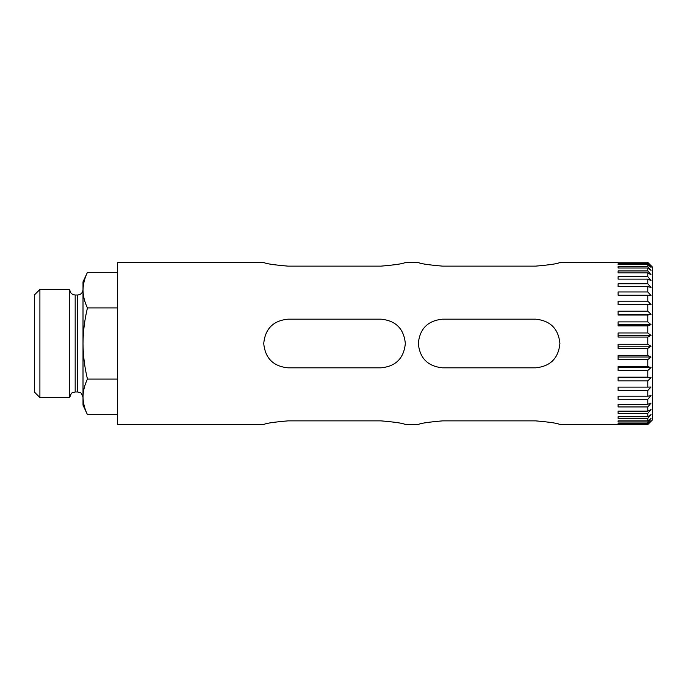 <?xml version="1.0" encoding="UTF-8"?>
<svg xmlns="http://www.w3.org/2000/svg" width="687" height="687" viewBox="0 0 687 687"><rect width="100%" height="100%" fill="white"/><g stroke="black" fill="none" stroke-linecap="round" stroke-linejoin="round"><path stroke-width="1.03" d="M618.102 268.024L618.102 266.608L618.102 268.024L647.781 268.024L647.781 270.944L618.102 270.944L618.102 272.885L647.781 272.885L647.781 276.698L618.102 276.698L618.102 279.128L647.781 279.128L647.781 283.748L618.102 283.748L618.102 286.616L647.781 286.616L647.781 291.958L618.102 291.958L618.102 295.212L647.781 295.212L647.781 301.172L618.102 301.172L618.102 304.753L647.781 304.753L647.781 311.211L618.102 311.211L618.102 315.041L647.781 315.041L647.781 321.885L618.102 321.885L618.102 325.887L647.781 325.887L647.781 332.972L618.102 332.972L618.102 337.077L647.781 337.077L647.781 344.264L618.102 344.264L618.102 348.395L647.781 348.395L647.781 355.548L618.102 355.548L618.102 359.61L647.781 359.61L647.781 366.592L618.102 366.592L618.102 370.516L647.781 370.516L647.781 377.18L618.102 377.18L618.102 380.899L647.781 380.899L647.781 387.125L618.102 387.125L618.102 390.551L647.781 390.551L647.781 396.21L618.102 396.21L618.102 399.284L647.781 399.284L647.781 404.274L618.102 404.274L618.102 406.936L647.781 406.936L647.781 411.161L618.102 411.161L618.102 413.351L647.781 413.351L647.781 416.726L618.102 416.726L618.102 418.4L647.781 418.4L647.781 420.865L618.102 420.865L618.102 421.998L647.781 421.998L647.781 423.493L618.102 423.493L618.102 424.068L647.781 424.068L647.781 424.575L559.905 424.6M618.102 266.608L647.781 266.608L647.781 264.632L651.027 267.346L647.781 263.774L618.102 263.774L618.102 264.632L647.781 264.632M618.102 262.769L647.781 262.769L647.781 263.774M618.102 262.477L559.905 262.4M535.577 266.135C550.356 264.856 558.471 263.61 559.905 262.4C558.462 263.628 550.356 264.873 535.577 266.135L442.643 266.135C427.864 264.856 419.748 263.61 418.314 262.4C419.757 263.628 427.864 264.873 442.643 266.135M405.33 262.4L418.314 262.4M381.002 266.135C395.781 264.856 403.896 263.61 405.33 262.4C403.887 263.628 395.781 264.873 381.002 266.135L288.068 266.135C273.289 264.856 265.173 263.61 263.739 262.4C265.182 263.628 273.289 264.873 288.068 266.135M263.739 424.6L117.554 424.6L117.554 262.4L263.739 262.4M442.643 367.828L535.577 367.828C550.356 366.394 558.471 358.288 559.905 343.5C558.462 328.738 550.356 320.623 535.577 319.172L442.643 319.172C427.864 320.606 419.748 328.712 418.314 343.5C419.757 358.262 427.864 366.377 442.643 367.828M288.068 367.828L381.002 367.828C395.781 366.394 403.896 358.288 405.33 343.5C403.887 328.738 395.781 320.623 381.002 319.172L288.068 319.172C273.289 320.606 265.173 328.712 263.739 343.5C265.182 358.262 273.289 366.377 288.068 367.828M442.643 420.865C427.864 422.144 419.748 423.39 418.314 424.6C419.757 423.372 427.864 422.127 442.643 420.865L535.577 420.865C550.356 422.144 558.471 423.39 559.905 424.6C558.462 423.372 550.356 422.127 535.577 420.865M288.068 420.865C273.289 422.144 265.173 423.39 263.739 424.6C265.182 423.372 273.289 422.127 288.068 420.865L381.002 420.865C395.781 422.144 403.896 423.39 405.33 424.6C403.887 423.372 395.781 422.127 381.002 420.865M647.781 262.4L652.65 267.269L652.65 419.731L647.781 424.575M647.781 262.769L651.027 265.835L647.781 262.477M647.781 268.024L651.027 270.343L647.781 266.608M647.781 272.885L651.027 274.757L647.781 270.944M647.781 279.128L651.027 280.511L647.781 276.698M647.781 286.616L651.027 287.492L647.781 283.748M647.781 295.212L651.027 295.565L647.781 291.958M647.781 304.753L651.027 304.573L647.781 301.172M647.781 315.041L651.027 314.337L647.781 311.211M647.781 325.887L651.027 324.668L647.781 321.885M647.781 337.077L651.027 335.359L647.781 332.972M647.781 348.395L651.027 346.214L647.781 344.264M647.781 359.61L651.027 357.017L647.781 355.548M618.102 367.562L651.027 367.562L647.781 370.516L651.027 367.562L647.781 366.592M647.781 380.899L651.027 377.627L647.781 377.18M647.781 390.551L651.027 387.039L647.781 387.125M647.781 399.284L651.027 395.592L647.781 396.21M651.027 403.14L647.781 406.936L651.027 403.14L647.781 404.274M647.781 413.351L651.027 409.521L647.781 411.161M647.781 418.4L651.027 414.622L647.781 416.726M647.781 421.998L651.027 418.34L647.781 420.865M647.781 424.068L651.027 420.599L647.781 423.493M83.007 343.5C83.118 331.581 84.604 319.721 87.455 307.913C84.604 302.031 83.118 296.097 83.007 290.12L83.007 396.88C83.127 390.912 84.604 384.978 87.455 379.087C84.604 367.287 83.127 355.428 83.007 343.5M117.554 272.327L87.455 272.327L83.007 281.868L83.007 290.12C83.127 284.16 84.604 278.226 87.455 272.327C84.604 278.218 83.118 284.143 83.007 290.12L83.007 289.596C82.689 292.877 80.886 294.68 77.605 295.006L77.605 391.994L79.984 392.552C80.877 392.337 81.882 393.96 83.007 397.404M39.906 289.45L34.35 295.006L34.35 391.994L39.906 397.55L69.773 397.55L69.773 289.45L39.906 289.45L39.906 397.55M77.605 295.006L75.175 295.006C71.895 294.68 70.091 292.877 69.773 289.596M83.007 396.88L83.007 405.132L87.455 414.673C84.604 408.782 83.118 402.857 83.007 396.88M87.455 307.913L117.554 307.913M87.455 379.087L117.554 379.087M87.455 414.673L117.554 414.673M618.102 264.632L618.102 263.774M651.027 304.573L618.102 304.573M651.027 314.337L618.102 314.337M651.027 324.668L618.102 324.668M651.027 335.359L618.102 335.359M651.027 346.214L618.102 346.214M651.027 357.017L618.102 357.017M651.027 377.627L618.102 377.627M618.102 418.4L618.102 416.726M618.102 421.998L618.102 420.865M618.102 424.068L618.102 423.493M75.175 295.006L75.175 391.994L72.805 392.552C71.774 392.509 70.77 394.132 69.773 397.404M405.33 424.6L418.314 424.6M75.175 391.994L77.605 391.994"/></g></svg>
